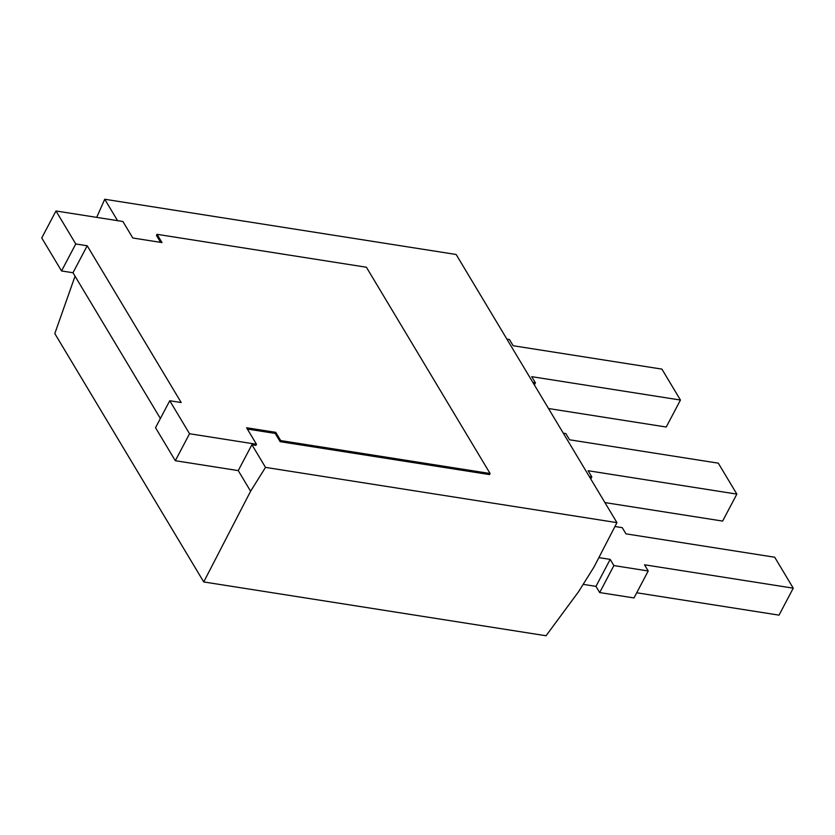 <?xml version="1.0" encoding="UTF-8"?>
<svg xmlns="http://www.w3.org/2000/svg" width="835" height="835" viewBox="0 0 835 835"><rect width="100%" height="100%" fill="white"/><g stroke="black" fill="none" stroke-linecap="round" stroke-linejoin="round"><path stroke-width="1.25" d="M238.246 470.606L251.909 444.711L265.509 467.391L250.604 491.21L238.246 470.606L175.319 460.711L189.545 433.741L256.481 444.262L246.586 427.76L275.759 432.342L280.706 440.588L490.082 473.508L366.408 267.242L157.032 234.322L161.98 242.578L132.796 237.996L122.902 221.494L55.976 210.973L75.766 243.966L87.205 245.772L181.195 402.533L169.755 400.737L189.545 433.741M256.481 444.262L255.907 445.337L251.909 444.711M265.509 467.391L616.94 522.637L456.15 254.487L104.73 199.252L117.558 220.649M160.633 242.369L156.458 235.407L157.032 234.322M490.082 473.508L489.519 474.583L280.142 441.673L275.195 433.417L247.358 429.044M616.94 522.637L594.019 566.996L578.498 591.806L546.048 635.748L203.73 581.943L54.807 333.572L75.046 276.197M96.693 217.371L104.73 199.252M203.73 581.943L250.604 491.21M280.142 441.673L280.706 440.588M275.195 433.417L275.759 432.342M175.319 460.711L155.529 427.708L169.755 400.737M55.976 210.973L41.75 237.944L61.539 270.947L72.979 272.742L87.205 245.772M72.979 272.742L160.383 418.512M61.539 270.947L75.766 243.966M548.511 408.524L666.236 427.029L680.452 400.048L661.904 369.112L513.16 345.732L509.454 339.542L506.908 339.146M534.348 384.904L535.423 382.858L531.718 376.668L680.452 400.048M532.887 382.461L535.423 382.858M604.916 502.576L722.63 521.082L736.856 494.111L718.298 463.164L569.564 439.784L565.848 433.595L563.312 433.198M590.742 478.956L591.827 476.91L588.111 470.731L736.856 494.111M589.28 476.514L591.827 476.91M636.729 592.777L779.024 615.144L793.25 588.164L774.703 557.227L625.958 533.847L622.252 527.657L614.936 526.509M583.154 584.354L595.96 586.368L599.676 592.558L633.995 597.943L648.221 570.973L644.516 564.784L793.25 588.164M599.676 592.558L613.892 565.577L648.221 570.973M595.96 586.368L610.187 559.387L613.892 565.577M598.862 557.613L610.187 559.387"/></g></svg>
